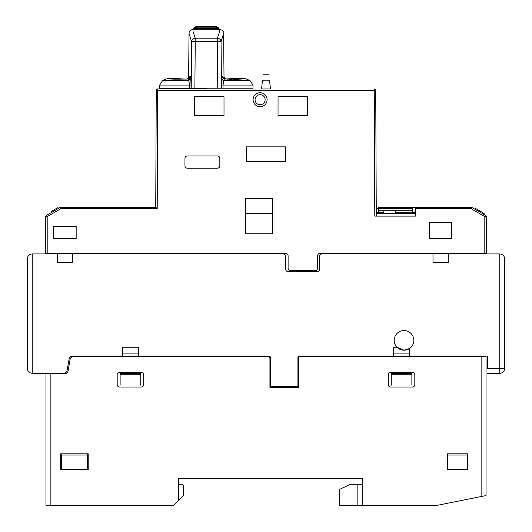<?xml version="1.0" encoding="UTF-8"?>
<svg xmlns="http://www.w3.org/2000/svg" width="532" height="532" viewBox="0 0 532 532"><rect width="100%" height="100%" fill="white"/><g stroke="black" fill="none" stroke-linecap="round" stroke-linejoin="round"><path stroke-width="0.8" d="M45.965 373.278L45.965 505.4L173.665 505.4L178.572 500.486L178.572 478.388L362.757 478.388L362.757 484.28L362.757 478.388L347.044 478.388M350.482 484.28L362.757 484.28L350.482 484.28L339.675 489.32L339.675 505.4L362.757 505.4L362.757 478.388L362.757 495.498M467.861 453.829L467.861 469.543L447.232 469.543L447.232 453.829L467.861 453.829L467.256 455.04L447.844 455.04L447.232 453.829M388.3 384.576L388.3 374.754A2.454 2.454 0 0 1 390.754 372.3L412.367 372.3A2.454 2.454 0 0 1 414.82 374.754L414.82 384.576A2.454 2.454 0 0 1 412.367 387.03L390.754 387.03A2.454 2.454 0 0 1 388.3 384.576L388.3 374.754M117.18 384.576L117.18 374.754A2.454 2.454 0 0 1 119.634 372.3L141.246 372.3A2.454 2.454 0 0 1 143.7 374.754L143.7 384.576A2.454 2.454 0 0 1 141.246 387.03L119.634 387.03A2.454 2.454 0 0 1 117.18 384.576L117.18 374.754M88.206 469.543L60.701 469.543L60.701 453.829L88.206 453.829L88.206 469.543L61.486 469.543L61.486 455.04L60.701 453.829M362.757 505.4L436.918 505.4L481.127 496.562L481.127 356.58L299.27 356.58L298.419 358.056L298.419 387.522L269.93 387.522L269.93 358.056L269.079 356.58L73.489 356.58A3.438 3.438 0 0 0 70.104 359.419L68.076 370.93A3.438 3.438 0 0 1 64.691 373.77L50.873 373.77L50.873 505.4M447.232 469.543L467.861 469.543M467.256 469.543L467.256 455.04M447.844 455.04L447.844 469.543M414.82 384.576L414.82 374.754M143.7 384.576L143.7 374.754M141.246 372.3L119.634 372.3M60.701 469.543L61.486 469.543M88.206 453.829L87.414 455.04L87.414 469.543M61.486 455.04L87.414 455.04M45.965 373.77L50.873 373.77M68.076 370.93L70.104 359.419M73.489 356.58L70.736 356.58M298.419 387.522L298.419 358.056L299.27 356.58L298.299 356.58M270.043 356.58L269.079 356.58L269.93 358.056L269.93 387.522M486.035 495.578L481.127 496.562L486.035 495.578L486.035 356.58L481.127 356.58M436.918 505.4L478.667 497.048M178.572 500.486L183.487 495.578L183.487 485.756L182.011 484.28L178.572 484.28M45.965 492.632L45.965 461.197M50.181 373.77L50.181 373.278M486.035 356.58L486.035 356.088L487.512 356.088L487.512 368.37L499.787 368.37L499.787 253.93L432.995 253.93L432.995 262.436L448.217 262.436L448.217 253.93M478.667 356.58L478.667 356.088L299.396 356.088L393.7 356.088L393.7 347.25L396.998 347.25L404.014 350.196A9.822 9.822 0 0 1 394.957 336.57A9.822 9.822 0 0 1 413.424 337.554A9.822 9.822 0 0 1 404.014 350.196L409.414 348.58L409.414 356.088L487.512 356.088L487.512 368.37M432.995 253.93L321.993 253.93A2.454 2.454 0 0 0 319.533 256.384L319.533 269.159A2.454 2.454 0 0 1 317.079 271.613L288.105 271.613A2.454 2.454 0 0 1 285.644 269.159L285.644 256.384A2.454 2.454 0 0 0 283.19 253.93L57.263 253.93L57.263 262.436L72.485 262.436L72.485 253.93M57.263 253.93L32.213 253.93L32.213 373.278L63.707 373.278A3.438 3.438 0 0 0 67.092 370.438L69.12 358.934A3.438 3.438 0 0 1 72.505 356.088L122.586 356.088L122.586 347.25L138.3 347.25L138.3 356.088L268.946 356.088L72.505 356.088M299.396 356.088A1.476 1.476 0 0 0 297.927 357.564L297.927 385.56A0.984 0.984 0 0 1 296.942 386.538L271.4 386.538A0.984 0.984 0 0 1 270.422 385.56L270.422 357.564A1.476 1.476 0 0 0 268.946 356.088M270.422 385.56L270.422 382.874M138.3 353.913L122.586 353.913M32.213 373.278C29.247 372.965 27.611 371.329 27.298 368.37L27.298 258.838C27.611 255.879 29.247 254.243 32.213 253.93M321.993 253.93L318.555 253.93A2.454 2.454 0 0 1 320.025 253.438L486.281 253.438L486.281 216.63A1.476 1.476 0 0 0 485.543 215.354L484.173 214.562M287.12 253.93L283.19 253.93M504.702 258.838L504.702 368.37L504.702 258.838C504.389 255.879 502.753 254.243 499.787 253.93M499.787 373.278L499.787 368.37L504.702 368.37A4.914 4.914 0 0 1 499.787 373.278L487.512 373.278M393.7 353.913L409.414 353.913M27.298 258.838L27.298 368.37M120.126 385.175L120.126 374.754L140.754 374.754L140.754 385.175M140.754 374.754L140.754 373.278L120.126 373.278L120.126 374.754M411.874 373.278L391.246 373.278L391.246 374.754L411.874 374.754L411.874 373.278M411.874 385.175L411.874 374.754M391.246 385.175L391.246 374.754M431 253.93L431 253.438M57.197 253.93L57.19 253.438L57.197 253.93M253.106 99.71A6.996 6.996 0 0 0 260.108 106.706A6.996 6.996 0 0 0 267.104 99.71A6.996 6.996 0 0 0 260.108 92.708A6.996 6.996 0 0 0 253.106 99.71M265.142 99.71A5.034 5.034 0 0 1 260.108 104.744A5.034 5.034 0 0 1 255.074 99.71A5.034 5.034 0 0 1 260.108 94.676A5.034 5.034 0 0 1 265.142 99.71M243.137 78.271L225.581 78.969L224.584 78.856L222.429 76.442L221.877 78.437L221.458 88.212L217.774 88.212L252.986 88.212L221.432 88.212L221.073 41.702L223.626 33.396L224.005 76.608C224.318 78.038 225.063 78.849 226.226 79.029M206.323 88.95L157.718 88.95A1.476 1.476 0 0 0 156.248 90.42L155.736 207.267L60.455 207.267L60.848 208.743L157.206 208.743L155.736 207.267L156.248 90.42L374.255 90.427L374.801 216.112L415.532 216.112L415.452 207.267L471.778 207.4M48.977 213.897L46.457 215.354A1.476 1.476 0 0 0 45.719 216.63L45.719 253.438L285.644 253.438A2.454 2.454 0 0 1 288.105 255.892L288.105 268.175A2.454 2.454 0 0 0 290.558 270.628L315.117 270.628A2.454 2.454 0 0 0 317.571 268.175L317.571 255.892A2.454 2.454 0 0 1 320.025 253.438M279.26 253.93A2.454 2.454 0 0 0 277.79 253.438M159.693 85.06L189.651 85.06L188.747 80.645L162.546 80.645L159.693 85.06L159.667 88.212L191.188 88.212L159.667 88.212L159.667 88.95L157.718 88.95L157.206 208.743M474.81 253.438L474.803 253.93L474.81 253.438M480.203 253.93L480.197 253.438L480.203 253.93M224.005 96.758L194.539 96.758L194.539 115.424L224.005 115.424L224.005 96.758M76.169 226.426L53.579 226.426L53.579 238.702L76.169 238.702L76.169 226.426L76.169 238.702L53.579 238.702M451.409 222.496L429.311 222.496L429.311 238.702L451.409 238.702L451.409 222.496L429.311 222.496M307.503 96.758L278.037 96.758L278.037 115.424L307.503 115.424L307.503 96.758L307.503 115.424M184.956 165.765A2.454 2.454 0 0 0 187.417 168.225L217.375 168.225A2.454 2.454 0 0 0 219.829 165.765L219.829 158.403A2.454 2.454 0 0 0 217.375 155.942L187.417 155.942A2.454 2.454 0 0 0 184.956 158.403L184.956 165.765M246.356 146.859L246.356 161.595L285.644 161.595L285.644 146.859L246.356 146.859M245.618 198.429L245.618 233.794L272.63 233.794L272.63 198.429L245.618 198.429L245.618 233.794M52.296 253.438L52.289 253.93M101.413 253.438L101.406 253.93M284.886 253.93L284.733 253.438M486.281 253.93L486.281 216.63L484.812 216.63L484.812 253.438M480.602 212.501L482.351 213.512L482.351 212.374L480.602 211.364L480.602 212.501M475.389 209.488L475.389 208.351L477.543 209.601L477.543 210.732L479.239 211.709L479.239 210.579L480.602 211.364M482.604 213.658L471.545 207.267L431.419 207.267L471.545 207.267L471.153 208.743L484.812 216.63L485.543 215.354M418.504 207.267L378.718 207.267L412.606 207.267L412.606 208.743L378.718 208.743L378.718 207.267M383.898 212.182L378.718 212.182L378.804 212.674L376.257 212.674L376.244 208.743L378.718 208.743L378.718 212.182L380.194 213.658M375.725 90.42A1.476 1.476 0 0 0 374.255 88.95L374.255 90.427L375.725 90.42L376.264 213.658M155.736 207.267L60.455 207.267L49.396 213.658M51.119 212.66L51.823 212.248M53.06 211.537L54.384 210.772M54.477 210.719L56.246 209.694L56.246 208.564L57.995 207.553L57.995 208.69M60.222 207.4L60.848 208.743L47.188 216.63L46.457 215.354M47.188 253.438L47.188 216.63L45.719 216.63L45.719 253.93M451.409 238.702L429.311 238.702M278.037 115.424L278.037 96.758M187.417 168.225L217.375 168.225M217.375 155.942L187.417 155.942M246.356 161.595L285.644 161.595M48.977 213.944L49.476 213.658L48.977 213.944M482.524 213.658L484.173 214.609L484.173 213.658L482.524 213.658M415.512 213.658L376.224 213.658L376.237 216.112M475.475 208.404L478.74 210.286M478.833 210.34L477.543 209.601M223.626 33.396C224.185 31.674 222.875 30.304 219.696 29.273L219.63 31.521L217.408 38.191L195.244 38.191L195.244 41.702L191.58 41.702C191.872 39.627 193.096 38.457 195.244 38.191L193.023 31.528L192.95 29.273C187.63 31.235 189.665 32.272 189.026 33.396L191.58 41.702L191.214 88.212L217.774 88.212L217.408 41.702L195.244 41.702L194.878 88.212L191.188 88.212L190.775 78.437L190.37 76.728L189.798 76.488M269.544 80.192L270.422 88.95L261.578 88.95L262.456 80.192C263.187 72.864 263.187 72.864 262.456 80.192C263.187 72.864 263.187 72.864 262.456 80.192L269.544 80.192C268.813 72.864 268.813 72.864 269.544 80.192C268.813 72.864 268.813 72.864 269.544 80.192M54.882 210.486L54.882 209.349L56.146 208.624M53.187 211.463L53.187 210.326L56.246 208.564M51.032 212.707L51.032 211.576L53.187 210.326M245.618 213.658L272.63 213.658M415.499 212.674L415.558 212.182L414.082 213.658L415.558 212.182M378.718 210.705L412.606 210.705L412.606 212.182L411.136 213.658L412.606 212.182L415.499 212.182M384.164 213.658L383.632 210.705M395.908 210.705L395.376 213.658M262.429 80.445C262.715 77.625 262.715 77.625 262.429 80.445C262.715 77.625 262.715 77.625 262.429 80.445M269.571 80.445C269.285 77.625 269.285 77.625 269.571 80.445C269.285 77.625 269.285 77.625 269.571 80.445M412.606 210.705L412.606 208.743M193.402 29.273A3.684 3.684 0 0 1 196.946 26.6L215.699 26.6A3.684 3.684 0 0 1 219.244 29.273M219.297 29.486C218.738 27.864 217.541 27.066 215.699 27.079L215.699 26.6L209.455 26.6M194.2 29.533L196.614 28.329L194.499 28.469L196.92 27.198L215.733 27.198L196.946 27.079C195.111 27.066 193.907 27.864 193.349 29.486M196.946 26.6L196.92 27.198M197.731 26.6L203.197 26.6M215.733 27.198L218.147 28.469L216.032 28.329L218.446 29.533M216.032 28.329L196.614 28.329M221.877 78.437A2.454 2.268 -166.8 0 0 223.906 80.645L224.305 78.975C238.708 79.335 245.525 79.128 244.753 78.35L242.479 78.736M223.021 88.212L223.001 85.06L223.906 80.645L250.107 80.645A104.445 104.445 0 0 0 244.753 78.35L243.39 78.217M241.561 78.869L240.298 79.035M239.819 79.088L237.797 79.281M237.272 79.321L234.067 79.474M230.728 79.468L229.797 79.434M225.581 78.969L224.305 78.975L222.276 76.728M224.743 79.029L225.076 78.916M226.705 79.075L227.763 79.155M228.78 79.215L230.19 79.268M231.274 79.288L232.105 79.295M233.023 79.281L234.073 79.255M234.885 79.221L235.776 79.175M237.126 79.075L238.542 78.936M239.061 78.882L240.178 78.743M241.076 78.61L241.448 78.556M242.353 78.41L242.825 78.324M222.429 76.442L222.855 76.488M191.214 85.06L189.651 85.06L189.625 88.212M217.408 38.191C219.556 38.457 220.773 39.627 221.073 41.702L217.408 41.702L217.408 38.191M162.546 80.645L167.899 78.35C167.128 79.128 173.944 79.335 188.348 78.975L188.747 80.645L190.775 78.437M187.577 78.916L187.909 79.029M190.223 76.442L188.069 78.856L185.715 79.095L169.256 78.217L172.927 78.796L185.934 79.075M186.426 79.029L186.426 79.029C187.59 78.849 188.328 78.038 188.647 76.608L189.026 33.396M190.37 76.728A2.454 2.308 -13.6 0 1 188.348 78.975L185.715 79.095M357.843 484.28L357.843 505.4M415.465 208.743L471.153 208.743M415.066 213.279L415.066 213.658M395.642 212.182L412.606 212.182M221.438 85.06L252.959 85.06L252.986 88.95M263.054 74.214L268.946 74.214M250.107 80.645L252.959 85.06M192.95 29.273L219.696 29.273M167.899 78.35L169.256 78.217"/></g></svg>
